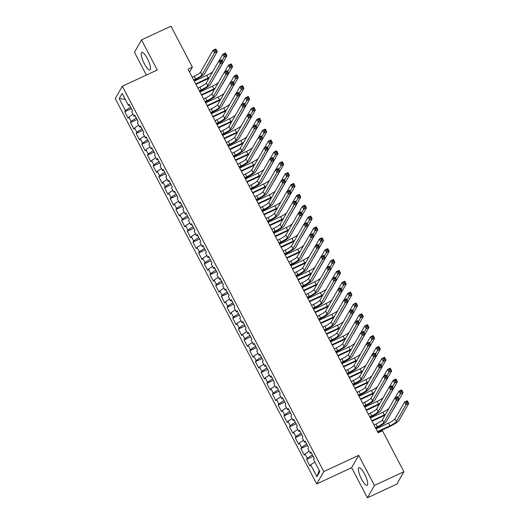 <?xml version="1.0" encoding="UTF-8"?>
<svg xmlns="http://www.w3.org/2000/svg" width="524" height="524" viewBox="0 0 524 524"><rect width="100%" height="100%" fill="white"/><g stroke="black" fill="none" stroke-linecap="round" stroke-linejoin="round"><path stroke-width="0.79" d="M364.501 473.906A9.714 2.489 -114.9 0 0 358.92 467.709A9.714 2.489 -114.9 0 0 361.527 479.119A9.714 2.489 -114.9 0 0 367.108 485.322A9.714 2.489 -114.9 0 0 364.501 473.906M147.368 58.577A9.714 2.489 -114.9 0 0 141.788 52.38A9.714 2.489 -114.9 0 0 144.395 63.79A9.714 2.489 -114.9 0 0 149.975 69.987A9.714 2.489 -114.9 0 0 147.368 58.577M367.383 497.8L374.437 485.44L358.698 455.336L351.643 467.696L367.383 497.8L396.845 484.104L403.899 471.738L382.481 430.774L378.118 432.804L188.031 69.194L192.393 67.17L170.975 26.2L141.513 39.896L134.458 52.262L146.373 75.056M351.643 467.696L316.725 483.934L115.273 98.597L122.334 86.237L323.78 471.574L316.725 483.934M125.256 99.377L119.21 98.571L125.459 110.525L124.784 111.71L128.19 118.234L128.865 117.049L131.138 121.391L130.463 122.583L133.869 129.101L134.55 127.915L136.823 132.264L136.142 133.45L139.554 139.967L140.229 138.781L142.502 143.131L141.827 144.316L145.233 150.833L145.908 149.648L148.181 153.997L147.506 155.183L150.912 161.7L151.593 160.514L153.866 164.863L153.185 166.049L156.597 172.566L157.272 171.381L159.545 175.73L158.87 176.916L162.276 183.433L162.951 182.247L165.224 186.596L164.549 187.782L167.955 194.299L168.636 193.114L170.909 197.463L170.228 198.648L173.641 205.166L174.315 203.98L176.588 208.329L175.913 209.515L179.319 216.032L179.994 214.847L182.267 219.196L181.592 220.381L184.998 226.899L185.679 225.713L187.952 230.062L187.271 231.248L190.684 237.772L191.358 236.579L193.631 240.929L192.956 242.114L196.362 248.638L197.037 247.452L199.31 251.795L198.635 252.981L202.041 259.504L202.722 258.319L204.995 262.662L204.314 263.847L207.727 270.371L208.401 269.185L210.674 273.528L210 274.714L213.406 281.237L214.08 280.052L216.353 284.394L215.678 285.58L219.084 292.104L219.766 290.918L222.038 295.261L221.357 296.446L224.77 302.97L225.444 301.785L227.717 306.127L227.043 307.319L230.449 313.837L231.123 312.651L233.396 317L232.722 318.186L236.127 324.703L236.809 323.518L239.082 327.867L238.4 329.052L241.813 335.57L242.488 334.384L244.76 338.733L244.086 339.919L247.492 346.436L248.166 345.251L250.439 349.6L249.765 350.785L253.171 357.303L253.852 356.117L256.125 360.466L255.443 361.652L258.856 368.169L259.531 366.983L261.803 371.333L261.129 372.518L264.535 379.035L265.209 377.85L267.482 382.199L266.808 383.385L270.214 389.902L270.895 388.716L273.168 393.066L272.487 394.251L275.899 400.768L276.574 399.583L278.847 403.932L278.172 405.118L281.578 411.635L282.253 410.449L284.525 414.798L283.851 415.984L287.257 422.508L287.938 421.316L290.211 425.665L289.53 426.85L292.942 433.374L293.617 432.189L295.89 436.531L295.215 437.717L298.621 444.241L299.296 443.055L301.569 447.398L300.894 448.583L304.3 455.107L304.981 453.922L307.254 458.264L306.573 459.45L309.985 465.974L310.66 464.788L314.852 462.037M119.21 98.571L122.144 93.429L128.393 105.383L129.572 105.154M319.24 470.441L316.909 476.742L319.85 471.593L313.594 459.64L314.276 458.454L310.863 451.937L310.188 453.122L307.916 448.773L308.59 447.588L305.184 441.07L304.51 442.256L302.237 437.907L302.911 436.721L299.505 430.204L298.824 431.39L296.551 427.04L297.232 425.855L293.82 419.331L293.145 420.523L290.872 416.174L291.547 414.988L288.141 408.465L287.466 409.65L285.194 405.307L285.868 404.122L282.462 397.598L281.781 398.784L279.508 394.441L280.189 393.255L276.777 386.732L276.102 387.917L273.829 383.575L274.504 382.389L271.098 375.865L270.423 377.051L268.15 372.708L268.825 371.523L265.419 364.999L264.738 366.184L262.465 361.842L263.146 360.656L259.734 354.132L259.059 355.318L256.786 350.975L257.461 349.783L254.055 343.266L253.38 344.451L251.107 340.109L251.782 338.917L248.376 332.399L247.695 333.585L245.422 329.236L246.103 328.05L242.691 321.533L242.016 322.719L239.743 318.369L240.418 317.184L237.012 310.667L236.337 311.852L234.064 307.503L234.739 306.317L231.333 299.8L230.652 300.986L228.379 296.636L229.06 295.451L225.648 288.934L224.973 290.119L222.7 285.77L223.375 284.584L219.969 278.067L219.294 279.253L217.021 274.904L217.696 273.718L214.29 267.201L213.609 268.386L211.336 264.037L212.017 262.852L208.604 256.334L207.93 257.52L205.657 253.171L206.332 251.985L202.926 245.468L202.251 246.653L199.978 242.304L200.653 241.119L197.247 234.595L196.566 235.787L194.293 231.438L194.974 230.252L191.561 223.728L190.887 224.92L188.614 220.571L189.288 219.386L185.882 212.862L185.208 214.047L182.935 209.705L183.61 208.519L180.204 201.995L179.522 203.181L177.25 198.838L177.931 197.653L174.518 191.129L173.844 192.315L171.571 187.972L172.245 186.786L168.839 180.263L168.165 181.448L165.892 177.105L166.567 175.92L163.161 169.396L162.479 170.582L160.206 166.239L160.888 165.053L157.475 158.53L156.8 159.715L154.528 155.373L155.202 154.18L151.796 147.663L151.122 148.849L148.849 144.5L149.523 143.314L146.117 136.797L145.436 137.982L143.163 133.633L143.845 132.448L140.432 125.93L139.757 127.116L137.484 122.767L138.159 121.581L134.753 115.064L134.078 116.249L131.806 111.9L132.48 110.715L129.074 104.197L128.393 105.383M316.909 476.742L310.66 464.788M312.409 454.884L311.335 452.9M307.254 458.264L312.376 454.898M304.981 453.922L309.167 451.171M306.73 444.018L305.656 442.033M301.569 447.398L306.697 444.031M299.296 443.055L303.488 440.304M310.188 453.122L311.367 452.893M301.045 433.151L299.97 431.167M295.89 436.531L301.018 433.165M293.617 432.189L297.809 429.438M304.51 442.256L305.689 442.027M295.366 422.285L294.292 420.3M290.211 425.665L295.333 422.298M287.938 421.316L292.123 418.571M298.824 431.39L300.003 431.16M289.687 411.419L288.613 409.434M284.525 414.798L289.654 411.432M282.253 410.449L286.445 407.705M293.145 420.523L294.324 420.294M284.001 400.552L282.927 398.567M278.847 403.932L283.975 400.565M276.574 399.583L280.766 396.838M287.466 409.65L288.645 409.427M278.323 389.686L277.248 387.701M273.168 393.066L278.29 389.699M270.895 388.716L275.08 385.965M281.781 398.784L282.96 398.561M272.644 378.819L271.57 376.835M267.482 382.199L272.611 378.832M265.209 377.85L269.401 375.099M276.102 387.917L277.281 387.695M266.958 367.953L265.884 365.968M261.803 371.333L266.932 367.966M259.531 366.983L263.723 364.232M270.423 377.051L271.602 376.828M261.279 357.086L260.205 355.102M256.125 360.466L261.247 357.099M253.852 356.117L258.037 353.366M264.738 366.184L265.917 365.962M255.601 346.22L254.526 344.235M250.439 349.6L255.568 346.233M248.166 345.251L252.358 342.5M259.059 355.318L260.238 355.095M249.915 335.353L248.841 333.362M244.76 338.733L249.889 335.367M242.488 334.384L246.68 331.633M253.38 344.451L254.559 344.229M244.236 324.487L243.162 322.496M239.082 327.867L244.204 324.5M236.809 323.518L240.994 320.767M247.695 333.585L248.874 333.356M238.558 313.621L237.483 311.629M233.396 317L238.525 313.634M231.123 312.651L235.315 309.9M242.016 322.719L243.195 322.489M232.872 302.748L231.798 300.763M227.717 306.127L232.846 302.767M225.444 301.785L229.636 299.034M236.337 311.852L237.516 311.623M227.193 291.881L226.119 289.896M222.038 295.261L227.161 291.901M219.766 290.918L223.951 288.167M230.652 300.986L231.831 300.756M221.514 281.015L220.44 279.03M216.353 284.394L221.482 281.028M214.08 280.052L218.272 277.301M224.973 290.119L226.152 289.89M215.829 270.148L214.755 268.164M210.674 273.528L215.803 270.161M208.401 269.185L212.593 266.434M219.294 279.253L220.473 279.023M210.15 259.282L209.076 257.297M204.995 262.662L210.117 259.295M202.722 258.319L206.908 255.568M213.609 268.386L214.788 268.157M204.471 248.415L203.397 246.431M199.31 251.795L204.439 248.428M197.037 247.452L201.229 244.701M207.93 257.52L209.109 257.291M198.786 237.549L197.712 235.564M193.631 240.929L198.76 237.562M191.358 236.579L195.55 233.835M202.251 246.653L203.43 246.424M193.107 226.682L192.033 224.698M187.952 230.062L193.074 226.696M185.679 225.713L189.865 222.969M196.566 235.787L197.744 235.558M187.428 215.816L186.354 213.831M182.267 219.196L187.396 215.829M179.994 214.847L184.186 212.102M190.887 224.92L192.066 224.691M176.588 208.329L181.717 204.963L180.669 202.965M174.315 203.98L178.507 201.229M185.208 214.047L186.387 213.825M176.064 194.083L174.99 192.098M170.909 197.463L176.031 194.096M168.636 193.114L172.822 190.363M179.522 203.181L180.701 202.958M170.385 183.217L169.311 181.232M165.224 186.596L170.352 183.23M162.951 182.247L167.143 179.496M173.844 192.315L175.023 192.092M164.7 172.35L163.626 170.366M159.545 175.73L164.674 172.363M157.272 171.381L161.464 168.63M168.165 181.448L169.344 181.225M159.021 161.484L157.947 159.499M153.866 164.863L158.988 161.497M151.593 160.514L155.779 157.763M162.479 170.582L163.658 170.359M153.342 150.617L152.268 148.626M148.181 153.997L153.309 150.63M145.908 149.648L150.1 146.897M156.8 159.715L157.979 159.493M147.657 139.751L146.582 137.76M142.502 143.131L147.63 139.764M140.229 138.781L144.421 136.03M151.122 148.849L152.301 148.62M141.978 128.884L140.904 126.893M136.823 132.264L141.945 128.897M134.55 127.915L138.736 125.164M145.436 137.982L146.615 137.753M136.299 118.018L135.225 116.027M131.138 121.391L136.266 118.031M128.865 117.049L133.057 114.297M139.757 127.116L140.936 126.887M130.614 107.145L129.539 105.16M125.459 110.525L130.587 107.165M134.078 116.249L135.257 116.02M374.437 485.44L403.899 471.738M122.334 86.237L157.252 70L141.513 39.896M358.698 455.336L323.78 471.574M189.564 72.129L192.393 67.17M124.784 111.71L131.393 108.638M130.463 122.583L137.078 119.505M136.142 133.45L142.757 130.371M141.827 144.316L148.436 141.238M147.506 155.183L154.122 152.104M153.185 166.049L159.8 162.971M158.87 176.916L165.479 173.837M164.549 187.782L171.165 184.703M170.228 198.648L176.843 195.57M175.913 209.515L182.522 206.443M181.592 220.381L188.208 217.309M187.271 231.248L193.887 228.176M192.956 242.114L199.565 239.042M198.635 252.981L205.251 249.909M204.314 263.847L210.93 260.775M210 274.714L216.608 271.642M215.678 285.58L222.294 282.508M221.357 296.446L227.973 293.375M227.043 307.319L233.652 304.241M232.722 318.186L239.337 315.107M238.4 329.052L245.016 325.974M244.086 339.919L250.695 336.84M249.765 350.785L256.38 347.707M255.443 361.652L262.059 358.573M261.129 372.518L267.738 369.44M266.808 383.385L273.423 380.306M272.487 394.251L279.102 391.179M278.172 405.118L284.781 402.046M283.851 415.984L290.466 412.912M289.53 426.85L296.145 423.778M295.215 437.717L301.824 434.645M300.894 448.583L307.509 445.511M306.573 459.45L313.188 456.378M193.638 79.923L195.616 79A6.223 1.074 152.4 0 0 202.028 74.788L214.513 52.924L213.091 50.206L215.816 48.942L217.237 51.653L204.753 73.524A9.34 1.611 -27.6 0 1 195.144 79.831L193.893 80.414M192.216 77.205L194.201 76.281A6.223 1.074 152.4 0 0 200.607 72.076L213.091 50.206L214.585 50.206L215.154 51.293L216.242 50.789L215.672 49.701L214.585 50.206M216.242 50.789L217.237 51.653L214.513 52.924L215.154 51.293M215.672 49.701L215.816 48.942M208.932 78.312A9.34 1.611 -27.6 0 1 207.694 78.908L195.956 84.364M194.28 81.155L206.751 75.351A6.223 1.074 152.4 0 0 212.724 71.67M195.701 83.866L208.172 78.069A6.223 1.074 152.4 0 0 209.417 77.46M222.032 60.817L224.207 57.005L222.785 54.293L225.51 53.022L226.931 55.74L217.309 72.594A9.34 1.611 -27.6 0 1 216.812 73.222M218.96 60.987L222.785 54.293L224.279 54.293L224.842 55.38L225.936 54.869L225.366 53.782L224.279 54.293M225.936 54.869L226.931 55.74L224.207 57.005L224.842 55.38M225.366 53.782L225.51 53.022M199.317 90.79L201.301 89.866A6.223 1.074 152.4 0 0 207.707 85.654L220.191 63.79L218.77 61.072L221.501 59.808L222.923 62.52L210.438 84.39A9.34 1.611 -27.6 0 1 200.823 90.698L199.572 91.281M197.895 88.071L199.88 87.148A6.223 1.074 152.4 0 0 206.292 82.943L218.77 61.072L220.263 61.072L220.833 62.16L221.921 61.655L221.357 60.568L220.263 61.072M221.921 61.655L222.923 62.52L220.191 63.79L220.833 62.16M221.357 60.568L221.501 59.808M204.995 101.656L206.98 100.732A6.223 1.074 152.4 0 0 213.392 96.527L225.87 74.657L224.455 71.939L227.18 70.675L228.602 73.386L216.117 95.257A9.34 1.611 -27.6 0 1 206.502 101.564L205.257 102.147M203.581 98.938L205.559 98.014A6.223 1.074 152.4 0 0 211.971 93.809L224.455 71.939L225.942 71.939L226.512 73.026L227.606 72.522L227.036 71.434L225.942 71.939M227.606 72.522L228.602 73.386L225.87 74.657L226.512 73.026M227.036 71.434L227.18 70.675M214.611 89.178A9.34 1.611 -27.6 0 1 213.379 89.774L201.642 95.23M199.958 92.021L212.436 86.218A6.223 1.074 152.4 0 0 218.403 82.537M201.38 94.733L213.851 88.936A6.223 1.074 152.4 0 0 215.102 88.327M227.711 71.683L229.885 67.871L228.464 65.159L231.195 63.889L232.61 66.607L222.988 83.46A9.34 1.611 -27.6 0 1 222.497 84.089M224.645 71.854L228.464 65.159L229.957 65.159L230.527 66.247L231.615 65.736L231.051 64.648L229.957 65.159M231.615 65.736L232.61 66.607L229.885 67.871L230.527 66.247M231.051 64.648L231.195 63.889M220.296 100.045A9.34 1.611 -27.6 0 1 219.058 100.641L207.321 106.097M205.644 102.887L218.115 97.084A6.223 1.074 152.4 0 0 224.082 93.403M207.065 105.606L219.536 99.802A6.223 1.074 152.4 0 0 220.781 99.193M233.39 82.55L235.564 78.738L234.143 76.026L236.874 74.755L238.296 77.473L228.674 94.327A9.34 1.611 -27.6 0 1 228.176 94.955M230.324 82.72L234.143 76.026L235.636 76.026L236.206 77.113L237.3 76.602L236.73 75.515L235.636 76.026M237.3 76.602L238.296 77.473L235.564 78.738L236.206 77.113M236.73 75.515L236.874 74.755M210.681 112.522L212.659 111.599A6.223 1.074 152.4 0 0 219.071 107.394L231.556 85.523L230.134 82.805L232.859 81.541L234.28 84.253L221.803 106.123A9.34 1.611 -27.6 0 1 212.187 112.431L210.936 113.014M209.259 109.804L211.244 108.881A6.223 1.074 152.4 0 0 217.65 104.676L230.134 82.805L231.628 82.805L232.198 83.892L233.285 83.388L232.715 82.301L231.628 82.805M233.285 83.388L234.28 84.253L231.556 85.523L232.198 83.892M232.715 82.301L232.859 81.541M216.36 123.389L218.344 122.465A6.223 1.074 152.4 0 0 224.75 118.26L237.234 96.39L235.813 93.672L238.544 92.407L239.966 95.126L227.482 116.99A9.34 1.611 -27.6 0 1 217.866 123.304L216.615 123.88M214.938 120.671L216.923 119.747A6.223 1.074 152.4 0 0 223.335 115.542L235.813 93.672L237.307 93.672L237.876 94.759L238.964 94.255L238.4 93.167L237.307 93.672M238.964 94.255L239.966 95.126L237.234 96.39L237.876 94.759M238.4 93.167L238.544 92.407M225.975 110.911A9.34 1.611 -27.6 0 1 224.737 111.507L212.999 116.963M211.323 113.754L223.794 107.951A6.223 1.074 152.4 0 0 229.767 104.269M212.744 116.472L225.215 110.669A6.223 1.074 152.4 0 0 226.46 110.06M239.075 93.416L241.25 89.611L239.828 86.892L242.553 85.622L243.974 88.34L234.352 105.193A9.34 1.611 -27.6 0 1 233.855 105.822M236.003 93.586L239.828 86.892L241.322 86.892L241.885 87.98L242.979 87.469L242.409 86.381L241.322 86.892M242.979 87.469L243.974 88.34L241.25 89.611L241.885 87.98M242.409 86.381L242.553 85.622M231.654 121.778A9.34 1.611 -27.6 0 1 230.422 122.374L218.685 127.83M217.002 124.62L229.479 118.824A6.223 1.074 152.4 0 0 235.446 115.142M218.423 127.339L230.894 121.535A6.223 1.074 152.4 0 0 232.145 120.926M244.754 104.283L246.928 100.477L245.507 97.759L248.238 96.488L249.653 99.206L240.031 116.059A9.34 1.611 -27.6 0 1 239.54 116.688M241.688 104.453L245.507 97.759L247.001 97.759L247.57 98.846L248.658 98.335L248.094 97.248L247.001 97.759M248.658 98.335L249.653 99.206L246.928 100.477L247.57 98.846M248.094 97.248L248.238 96.488M222.038 134.255L224.023 133.332A6.223 1.074 152.4 0 0 230.436 129.127L242.913 107.256L241.499 104.538L244.223 103.274L245.645 105.992L233.16 127.856A9.34 1.611 -27.6 0 1 223.545 134.17L222.3 134.747M220.624 131.537L222.602 130.614A6.223 1.074 152.4 0 0 229.014 126.408L241.499 104.538L242.985 104.538L243.555 105.625L244.649 105.121L244.079 104.034L242.985 104.538M244.649 105.121L245.645 105.992L242.913 107.256L243.555 105.625M244.079 104.034L244.223 103.274M237.339 132.644A9.34 1.611 -27.6 0 1 236.101 133.24L224.364 138.696M222.687 135.487L235.158 129.69A6.223 1.074 152.4 0 0 241.125 126.009M224.108 138.205L236.579 132.402A6.223 1.074 152.4 0 0 237.824 131.793M250.433 115.149L252.607 111.343L251.186 108.625L253.917 107.355L255.339 110.073L245.717 126.926A9.34 1.611 -27.6 0 1 245.219 127.555M247.367 115.319L251.186 108.625L252.679 108.625L253.249 109.713L254.343 109.202L253.773 108.114L252.679 108.625M254.343 109.202L255.339 110.073L252.607 111.343L253.249 109.713M253.773 108.114L253.917 107.355M227.724 145.122L229.702 144.198A6.223 1.074 152.4 0 0 236.114 139.993L248.599 118.123L247.177 115.411L249.902 114.14L251.323 116.859L238.846 138.722A9.34 1.611 -27.6 0 1 229.23 145.037L227.979 145.613M226.303 142.404L228.287 141.48A6.223 1.074 152.4 0 0 234.693 137.275L247.177 115.411L248.671 115.411L249.241 116.492L250.328 115.987L249.758 114.9L248.671 115.411M250.328 115.987L251.323 116.859L248.599 118.123L249.241 116.492M249.758 114.9L249.902 114.14M243.018 143.511A9.34 1.611 -27.6 0 1 241.78 144.107L230.043 149.563M228.366 146.353L240.837 140.556A6.223 1.074 152.4 0 0 246.811 136.875M229.787 149.071L242.258 143.268A6.223 1.074 152.4 0 0 243.503 142.659M256.118 126.015L258.293 122.21L256.871 119.492L259.596 118.221L261.017 120.939L251.396 137.792A9.34 1.611 -27.6 0 1 250.898 138.421M253.046 126.186L256.871 119.492L258.365 119.492L258.928 120.579L260.022 120.068L259.452 118.987L258.365 119.492M260.022 120.068L261.017 120.939L258.293 122.21L258.928 120.579M259.452 118.987L259.596 118.221M233.403 155.988L235.387 155.065A6.223 1.074 152.4 0 0 241.793 150.86L254.278 128.989L252.856 126.277L255.588 125.007L257.009 127.725L244.525 149.589A9.34 1.611 -27.6 0 1 234.909 155.903L233.658 156.48M231.981 153.27L233.966 152.346A6.223 1.074 152.4 0 0 240.378 148.141L252.856 126.277L254.35 126.277L254.919 127.365L256.007 126.854L255.443 125.767L254.35 126.277M256.007 126.854L257.009 127.725L254.278 128.989L254.919 127.365M255.443 125.767L255.588 125.007M239.082 166.855L241.066 165.931A6.223 1.074 152.4 0 0 247.479 161.726L259.956 139.856L258.542 137.144L261.266 135.873L262.688 138.591L250.203 160.455A9.34 1.611 -27.6 0 1 240.588 166.77L239.344 167.346M237.667 164.136L239.645 163.213A6.223 1.074 152.4 0 0 246.057 159.008L258.542 137.144L260.028 137.144L260.598 138.231L261.692 137.72L261.122 136.633L260.028 137.144M261.692 137.72L262.688 138.591L259.956 139.856L260.598 138.231M261.122 136.633L261.266 135.873M244.767 177.721L246.745 176.798A6.223 1.074 152.4 0 0 253.157 172.593L265.642 150.722L264.22 148.01L266.945 146.74L268.367 149.458L255.889 171.322A9.34 1.611 -27.6 0 1 246.273 177.636L245.022 178.212M243.346 175.003L245.33 174.086A6.223 1.074 152.4 0 0 251.736 169.874L264.22 148.01L265.714 148.01L266.284 149.098L267.371 148.587L266.801 147.499L265.714 148.01M267.371 148.587L268.367 149.458L265.642 150.722L266.284 149.098M266.801 147.499L266.945 146.74M250.446 188.588L252.43 187.664A6.223 1.074 152.4 0 0 258.836 183.459L271.321 161.595L269.899 158.877L272.631 157.606L274.052 160.324L261.568 182.188A9.34 1.611 -27.6 0 1 251.952 188.502L250.701 189.079M249.024 185.869L251.009 184.952A6.223 1.074 152.4 0 0 257.422 180.741L269.899 158.877L271.393 158.877L271.963 159.964L273.05 159.453L272.487 158.366L271.393 158.877M273.05 159.453L274.052 160.324L271.321 161.595L271.963 159.964M272.487 158.366L272.631 157.606M256.125 199.454L258.109 198.531A6.223 1.074 152.4 0 0 264.522 194.325L277 172.462L275.585 169.743L278.31 168.473L279.731 171.191L267.247 193.055A9.34 1.611 -27.6 0 1 257.631 199.369L256.387 199.952M254.71 196.736L256.688 195.819A6.223 1.074 152.4 0 0 263.1 191.607L275.585 169.743L277.072 169.743L277.641 170.831L278.735 170.32L278.165 169.232L277.072 169.743M278.735 170.32L279.731 171.191L277 172.462L277.641 170.831M278.165 169.232L278.31 168.473M261.81 210.321L263.788 209.397A6.223 1.074 152.4 0 0 270.201 205.192L282.685 183.328L281.264 180.61L283.988 179.339L285.41 182.057L272.932 203.921A9.34 1.611 -27.6 0 1 263.317 210.235L262.066 210.818M260.389 207.602L262.373 206.685A6.223 1.074 152.4 0 0 268.779 202.474L281.264 180.61L282.757 180.61L283.327 181.697L284.414 181.186L283.844 180.099L282.757 180.61M284.414 181.186L285.41 182.057L282.685 183.328L283.327 181.697M283.844 180.099L283.988 179.339M267.489 221.187L269.474 220.27A6.223 1.074 152.4 0 0 275.879 216.058L288.364 194.194L286.942 191.476L289.674 190.205L291.095 192.924L278.611 214.794A9.34 1.611 -27.6 0 1 268.995 221.102L267.744 221.685M266.068 218.469L268.052 217.552A6.223 1.074 152.4 0 0 274.465 213.34L286.942 191.476L288.436 191.476L289.006 192.563L290.093 192.053L289.53 190.965L288.436 191.476M290.093 192.053L291.095 192.924L288.364 194.194L289.006 192.563M289.53 190.965L289.674 190.205M273.168 232.053L275.152 231.136A6.223 1.074 152.4 0 0 281.565 226.925L294.043 205.061L292.628 202.343L295.353 201.072L296.774 203.79L284.29 225.661A9.34 1.611 -27.6 0 1 274.674 231.968L273.43 232.551M271.753 229.342L273.731 228.418A6.223 1.074 152.4 0 0 280.144 224.207L292.628 202.343L294.115 202.343L294.685 203.43L295.778 202.919L295.209 201.838L294.115 202.343M295.778 202.919L296.774 203.79L294.043 205.061L294.685 203.43M295.209 201.838L295.353 201.072M278.853 242.92L280.831 242.003A6.223 1.074 152.4 0 0 287.244 237.791L299.728 215.927L298.307 213.209L301.031 211.938L302.453 214.657L289.975 236.527A9.34 1.611 -27.6 0 1 280.36 242.835L279.109 243.418M277.432 240.208L279.416 239.285A6.223 1.074 152.4 0 0 285.822 235.079L298.307 213.209L299.8 213.209L300.37 214.296L301.457 213.792L300.887 212.705L299.8 213.209M301.457 213.792L302.453 214.657L299.728 215.927L300.37 214.296M300.887 212.705L301.031 211.938M284.532 253.786L286.517 252.869A6.223 1.074 152.4 0 0 292.923 248.658L305.407 226.794L303.986 224.076L306.717 222.805L308.138 225.523L295.654 247.393A9.34 1.611 -27.6 0 1 286.038 253.701L284.787 254.284M283.111 251.075L285.095 250.151A6.223 1.074 152.4 0 0 291.508 245.946L303.986 224.076L305.479 224.076L306.049 225.163L307.136 224.658L306.573 223.571L305.479 224.076M307.136 224.658L308.138 225.523L305.407 226.794L306.049 225.163M306.573 223.571L306.717 222.805M290.211 264.653L292.196 263.736A6.223 1.074 152.4 0 0 298.608 259.524L311.086 237.66L309.671 234.942L312.396 233.678L313.817 236.389L301.333 258.26A9.34 1.611 -27.6 0 1 291.717 264.568L290.473 265.151M288.796 261.941L290.774 261.017A6.223 1.074 152.4 0 0 297.187 256.812L309.671 234.942L311.158 234.942L311.728 236.029L312.821 235.525L312.252 234.438L311.158 234.942M312.821 235.525L313.817 236.389L311.086 237.66L311.728 236.029M312.252 234.438L312.396 233.678M295.896 275.526L297.874 274.602A6.223 1.074 152.4 0 0 304.287 270.391L316.771 248.527L315.35 245.808L318.075 244.544L319.496 247.256L307.018 269.126A9.34 1.611 -27.6 0 1 297.403 275.434L296.152 276.017M294.475 272.808L296.46 271.884A6.223 1.074 152.4 0 0 302.865 267.679L315.35 245.808L316.843 245.808L317.413 246.896L318.5 246.391L317.93 245.304L316.843 245.808M318.5 246.391L319.496 247.256L316.771 248.527L317.413 246.896M317.93 245.304L318.075 244.544M301.575 286.392L303.56 285.469A6.223 1.074 152.4 0 0 309.966 281.264L322.45 259.393L321.029 256.675L323.76 255.411L325.181 258.122L312.697 279.993A9.34 1.611 -27.6 0 1 303.082 286.3L301.831 286.883M300.154 283.674L302.138 282.75A6.223 1.074 152.4 0 0 308.551 278.545L321.029 256.675L322.522 256.675L323.092 257.762L324.179 257.258L323.616 256.171L322.522 256.675M324.179 257.258L325.181 258.122L322.45 259.393L323.092 257.762M323.616 256.171L323.76 255.411M307.254 297.259L309.239 296.335A6.223 1.074 152.4 0 0 315.651 292.13L328.129 270.26L326.714 267.541L329.439 266.277L330.86 268.989L318.376 290.859A9.34 1.611 -27.6 0 1 308.76 297.167L307.516 297.75M305.839 294.54L307.817 293.617A6.223 1.074 152.4 0 0 314.23 289.412L326.714 267.541L328.201 267.541L328.771 268.629L329.865 268.124L329.295 267.037L328.201 267.541M329.865 268.124L330.86 268.989L328.129 270.26L328.771 268.629M329.295 267.037L329.439 266.277M312.939 308.125L314.917 307.202A6.223 1.074 152.4 0 0 321.33 302.996L333.814 281.126L332.393 278.408L335.118 277.144L336.539 279.862L324.061 301.726A9.34 1.611 -27.6 0 1 314.446 308.033L313.195 308.616M311.518 305.407L313.503 304.483A6.223 1.074 152.4 0 0 319.909 300.278L332.393 278.408L333.886 278.408L334.456 279.495L335.543 278.991L334.974 277.903L333.886 278.408M335.543 278.991L336.539 279.862L333.814 281.126L334.456 279.495M334.974 277.903L335.118 277.144M318.618 318.992L320.603 318.068A6.223 1.074 152.4 0 0 327.009 313.863L339.493 291.992L338.072 289.274L340.803 288.01L342.224 290.728L329.74 312.592A9.34 1.611 -27.6 0 1 320.125 318.906L318.874 319.483M317.197 316.273L319.182 315.35A6.223 1.074 152.4 0 0 325.594 311.145L338.072 289.274L339.565 289.274L340.135 290.362L341.229 289.857L340.659 288.77L339.565 289.274M341.229 289.857L342.224 290.728L339.493 291.992L340.135 290.362M340.659 288.77L340.803 288.01M324.297 329.858L326.282 328.934A6.223 1.074 152.4 0 0 332.694 324.729L345.172 302.859L343.757 300.141L346.482 298.877L347.903 301.595L335.419 323.459A9.34 1.611 -27.6 0 1 325.804 329.773L324.559 330.349M322.882 327.14L324.86 326.216A6.223 1.074 152.4 0 0 331.273 322.011L343.757 300.141L345.251 300.147L345.814 301.228L346.908 300.724L346.338 299.636L345.251 300.147M346.908 300.724L347.903 301.595L345.172 302.859L345.814 301.228M346.338 299.636L346.482 298.877M329.982 340.724L331.961 339.801A6.223 1.074 152.4 0 0 338.373 335.596L350.857 313.725L349.436 311.014L352.161 309.743L353.582 312.461L341.104 334.325A9.34 1.611 -27.6 0 1 331.489 340.639L330.238 341.216M328.561 338.006L330.546 337.083A6.223 1.074 152.4 0 0 336.952 332.878L349.436 311.014L350.929 311.014L351.499 312.094L352.587 311.59L352.017 310.503L350.929 311.014M352.587 311.59L353.582 312.461L350.857 313.725L351.499 312.094M352.017 310.503L352.161 309.743M335.661 351.591L337.646 350.667A6.223 1.074 152.4 0 0 344.052 346.462L356.536 324.592L355.115 321.88L357.846 320.609L359.268 323.328L346.783 345.192A9.34 1.611 -27.6 0 1 337.168 351.506L335.917 352.082M334.24 348.873L336.225 347.949A6.223 1.074 152.4 0 0 342.637 343.744L355.115 321.88L356.608 321.88L357.178 322.967L358.272 322.457L357.702 321.369L356.608 321.88M358.272 322.457L359.268 323.328L356.536 324.592L357.178 322.967M357.702 321.369L357.846 320.609M341.34 362.457L343.325 361.534A6.223 1.074 152.4 0 0 349.737 357.329L362.215 335.458L360.8 332.747L363.525 331.476L364.946 334.194L352.462 356.058A9.34 1.611 -27.6 0 1 342.847 362.372L341.602 362.949M339.925 359.739L341.903 358.816A6.223 1.074 152.4 0 0 348.316 354.61L360.8 332.747L362.294 332.747L362.857 333.834L363.951 333.323L363.381 332.236L362.294 332.747M363.951 333.323L364.946 334.194L362.215 335.458L362.857 333.834M363.381 332.236L363.525 331.476M347.026 373.324L349.004 372.4A6.223 1.074 152.4 0 0 355.416 368.195L367.9 346.325L366.479 343.613L369.204 342.342L370.625 345.061L358.147 366.924A9.34 1.611 -27.6 0 1 348.532 373.239L347.281 373.815M345.604 370.606L347.589 369.689A6.223 1.074 152.4 0 0 353.995 365.477L366.479 343.613L367.972 343.613L368.542 344.7L369.63 344.189L369.06 343.102L367.972 343.613M369.63 344.189L370.625 345.061L367.9 346.325L368.542 344.7M369.06 343.102L369.204 342.342M248.697 154.377A9.34 1.611 -27.6 0 1 247.466 154.973L235.728 160.429M234.045 157.22L246.522 151.423A6.223 1.074 152.4 0 0 252.489 147.742M235.466 159.938L247.937 154.135A6.223 1.074 152.4 0 0 249.188 153.525M261.797 136.888L263.972 133.076L262.55 130.358L265.282 129.087L266.696 131.806L257.074 148.665A9.34 1.611 -27.6 0 1 256.583 149.288M258.732 137.052L262.55 130.358L264.044 130.358L264.613 131.445L265.701 130.935L265.137 129.854L264.044 130.358M265.701 130.935L266.696 131.806L263.972 133.076L264.613 131.445M265.137 129.854L265.282 129.087M254.382 165.243A9.34 1.611 -27.6 0 1 253.144 165.839L241.407 171.296M239.73 168.086L252.201 162.289A6.223 1.074 152.4 0 0 258.168 158.608M241.151 170.804L253.623 165.008A6.223 1.074 152.4 0 0 254.867 164.392M267.476 147.755L269.65 143.943L268.229 141.225L270.96 139.954L272.382 142.672L262.76 159.532A9.34 1.611 -27.6 0 1 262.262 160.154M264.41 147.919L268.229 141.225L269.722 141.225L270.292 142.312L271.386 141.808L270.816 140.72L269.722 141.225M271.386 141.808L272.382 142.672L269.65 143.943L270.292 142.312M270.816 140.72L270.96 139.954M260.061 176.11A9.34 1.611 -27.6 0 1 258.823 176.706L247.086 182.162M245.409 178.953L257.88 173.156A6.223 1.074 152.4 0 0 263.854 169.475M246.83 181.671L259.301 175.874A6.223 1.074 152.4 0 0 260.546 175.258M273.161 158.621L275.336 154.809L273.914 152.091L276.639 150.82L278.061 153.539L268.439 170.398A9.34 1.611 -27.6 0 1 267.941 171.021M270.089 158.785L273.914 152.091L275.408 152.091L275.971 153.178L277.065 152.674L276.495 151.587L275.408 152.091M277.065 152.674L278.061 153.539L275.336 154.809L275.971 153.178M276.495 151.587L276.639 150.82M265.74 186.976A9.34 1.611 -27.6 0 1 264.509 187.572L252.771 193.029M251.088 189.819L263.565 184.022A6.223 1.074 152.4 0 0 269.533 180.341M252.509 192.537L264.98 186.741A6.223 1.074 152.4 0 0 266.231 186.125M278.84 169.488L281.015 165.676L279.593 162.957L282.325 161.693L283.739 164.405L274.118 181.265A9.34 1.611 -27.6 0 1 273.626 181.887M275.775 169.652L279.593 162.957L281.087 162.957L281.657 164.045L282.744 163.54L282.181 162.453L281.087 162.957M282.744 163.54L283.739 164.405L281.015 165.676L281.657 164.045M282.181 162.453L282.325 161.693M271.425 197.843A9.34 1.611 -27.6 0 1 270.188 198.439L258.45 203.895M256.773 200.685L269.244 194.889A6.223 1.074 152.4 0 0 275.211 191.208M258.194 203.404L270.666 197.607A6.223 1.074 152.4 0 0 271.91 196.998M284.519 180.354L286.694 176.542L285.272 173.824L288.004 172.56L289.425 175.271L279.803 192.131A9.34 1.611 -27.6 0 1 279.305 192.753M281.454 180.518L285.272 173.824L286.766 173.824L287.335 174.911L288.429 174.407L287.859 173.32L286.766 173.824M288.429 174.407L289.425 175.271L286.694 176.542L287.335 174.911M287.859 173.32L288.004 172.56M277.104 208.709A9.34 1.611 -27.6 0 1 275.866 209.305L264.129 214.761M262.452 211.552L274.923 205.755A6.223 1.074 152.4 0 0 280.897 202.074M263.873 214.27L276.344 208.473A6.223 1.074 152.4 0 0 277.589 207.864M290.204 191.221L292.379 187.409L290.958 184.69L293.682 183.426L295.104 186.138L285.482 202.998A9.34 1.611 -27.6 0 1 284.984 203.62M287.132 191.384L290.958 184.69L292.451 184.69L293.014 185.778L294.108 185.273L293.538 184.186L292.451 184.69M294.108 185.273L295.104 186.138L292.379 187.409L293.014 185.778M293.538 184.186L293.682 183.426M282.783 219.576A9.34 1.611 -27.6 0 1 281.552 220.172L269.814 225.628M268.131 222.418L280.609 216.622A6.223 1.074 152.4 0 0 286.576 212.941M269.552 225.137L282.023 219.34A6.223 1.074 152.4 0 0 283.274 218.731M295.883 202.087L298.058 198.275L296.636 195.557L299.368 194.293L300.783 197.004L291.161 213.864A9.34 1.611 -27.6 0 1 290.669 214.486M292.818 202.251L296.636 195.557L298.13 195.557L298.7 196.644L299.787 196.14L299.224 195.052L298.13 195.557M299.787 196.14L300.783 197.004L298.058 198.275L298.7 196.644M299.224 195.052L299.368 194.293M288.469 230.442A9.34 1.611 -27.6 0 1 287.231 231.038L275.493 236.501M273.816 233.285L286.287 227.488A6.223 1.074 152.4 0 0 292.254 223.807M275.238 236.003L287.709 230.206A6.223 1.074 152.4 0 0 288.953 229.597M301.562 212.954L303.737 209.142L302.315 206.423L305.047 205.159L306.468 207.877L296.846 224.731A9.34 1.611 -27.6 0 1 296.348 225.353M298.497 213.124L302.315 206.423L303.809 206.423L304.379 207.511L305.472 207.006L304.903 205.919L303.809 206.423M305.472 207.006L306.468 207.877L303.737 209.142L304.379 207.511M304.903 205.919L305.047 205.159M294.147 241.309A9.34 1.611 -27.6 0 1 292.909 241.905L281.172 247.367M279.495 244.151L291.966 238.355A6.223 1.074 152.4 0 0 297.94 234.673M280.916 246.869L293.388 241.073A6.223 1.074 152.4 0 0 294.632 240.464M307.247 223.82L309.422 220.008L308.001 217.29L310.725 216.026L312.147 218.744L302.525 235.597A9.34 1.611 -27.6 0 1 302.027 236.226M304.175 223.99L308.001 217.29L309.494 217.296L310.057 218.377L311.151 217.873L310.581 216.785L309.494 217.296M311.151 217.873L312.147 218.744L309.422 220.008L310.057 218.377M310.581 216.785L310.725 216.026M299.826 252.182A9.34 1.611 -27.6 0 1 298.595 252.778L286.857 258.234M285.174 255.024L297.652 249.221A6.223 1.074 152.4 0 0 303.619 245.54M286.595 257.736L299.066 251.939A6.223 1.074 152.4 0 0 300.317 251.33M312.926 234.687L315.101 230.874L313.68 228.163L316.411 226.892L317.832 229.61L308.204 246.463A9.34 1.611 -27.6 0 1 307.712 247.092M309.861 234.857L313.68 228.163L315.173 228.163L315.743 229.243L316.83 228.739L316.267 227.652L315.173 228.163M316.83 228.739L317.832 229.61L315.101 230.874L315.743 229.243M316.267 227.652L316.411 226.892M305.512 263.048A9.34 1.611 -27.6 0 1 304.274 263.644L292.536 269.1M290.859 265.891L303.331 260.087A6.223 1.074 152.4 0 0 309.298 256.406M292.281 268.602L304.752 262.806A6.223 1.074 152.4 0 0 305.996 262.197M318.605 245.553L320.78 241.741L319.365 239.029L322.09 237.758L323.511 240.477L313.889 257.33A9.34 1.611 -27.6 0 1 313.391 257.959M315.54 245.723L319.365 239.029L320.852 239.029L321.422 240.116L322.515 239.606L321.946 238.518L320.852 239.029M322.515 239.606L323.511 240.477L320.78 241.741L321.422 240.116M321.946 238.518L322.09 237.758M311.191 273.914A9.34 1.611 -27.6 0 1 309.953 274.511L298.215 279.967M296.538 276.757L309.009 270.954A6.223 1.074 152.4 0 0 314.983 267.273M297.959 279.469L310.431 273.672A6.223 1.074 152.4 0 0 311.675 273.063M324.291 256.419L326.465 252.607L325.044 249.896L327.769 248.625L329.19 251.343L319.568 268.196A9.34 1.611 -27.6 0 1 319.07 268.825M321.219 256.59L325.044 249.896L326.537 249.896L327.1 250.983L328.194 250.472L327.624 249.385L326.537 249.896M328.194 250.472L329.19 251.343L326.465 252.607L327.1 250.983M327.624 249.385L327.769 248.625M316.876 284.781A9.34 1.611 -27.6 0 1 315.638 285.377L303.9 290.833M302.217 287.624L314.695 281.82A6.223 1.074 152.4 0 0 320.662 278.139M303.638 290.335L316.11 284.539A6.223 1.074 152.4 0 0 317.361 283.929M329.969 267.286L332.144 263.474L330.723 260.762L333.454 259.491L334.875 262.21L325.247 279.063A9.34 1.611 -27.6 0 1 324.756 279.692M326.904 267.456L330.723 260.762L332.216 260.762L332.786 261.849L333.873 261.338L333.31 260.251L332.216 260.762M333.873 261.338L334.875 262.21L332.144 263.474L332.786 261.849M333.31 260.251L333.454 259.491M322.555 295.647A9.34 1.611 -27.6 0 1 321.317 296.243L309.579 301.7M307.902 298.49L320.374 292.687A6.223 1.074 152.4 0 0 326.341 289.006M309.324 301.208L321.795 295.405A6.223 1.074 152.4 0 0 323.039 294.796M335.648 278.152L337.823 274.347L336.408 271.629L339.133 270.358L340.554 273.076L330.932 289.929A9.34 1.611 -27.6 0 1 330.434 290.558M332.583 278.323L336.408 271.629L337.895 271.629L338.465 272.716L339.559 272.205L338.989 271.118L337.895 271.629M339.559 272.205L340.554 273.076L337.823 274.347L338.465 272.716M338.989 271.118L339.133 270.358M328.234 306.514A9.34 1.611 -27.6 0 1 326.996 307.11L315.258 312.566M313.581 309.357L326.052 303.56A6.223 1.074 152.4 0 0 332.026 299.872M315.003 312.075L327.474 306.271A6.223 1.074 152.4 0 0 328.718 305.662M341.334 289.019L343.508 285.213L342.087 282.495L344.812 281.224L346.233 283.942L336.611 300.796A9.34 1.611 -27.6 0 1 336.113 301.424M338.262 289.189L342.087 282.495L343.58 282.495L344.144 283.582L345.237 283.071L344.668 281.984L343.58 282.495M345.237 283.071L346.233 283.942L343.508 285.213L344.144 283.582M344.668 281.984L344.812 281.224M333.919 317.38A9.34 1.611 -27.6 0 1 332.681 317.976L320.943 323.432M319.26 320.223L331.738 314.426A6.223 1.074 152.4 0 0 337.705 310.745M320.681 322.941L333.153 317.138A6.223 1.074 152.4 0 0 334.404 316.529M347.012 299.885L349.187 296.08L347.766 293.361L350.497 292.091L351.918 294.809L342.29 311.662A9.34 1.611 -27.6 0 1 341.799 312.291M343.947 300.056L347.766 293.361L349.259 293.361L349.829 294.449L350.916 293.938L350.353 292.851L349.259 293.361M350.916 293.938L351.918 294.809L349.187 296.08L349.829 294.449M350.353 292.851L350.497 292.091M339.598 328.247A9.34 1.611 -27.6 0 1 338.36 328.843L326.622 334.299M324.946 331.089L337.417 325.293A6.223 1.074 152.4 0 0 343.384 321.612M326.367 333.808L338.838 328.004A6.223 1.074 152.4 0 0 340.083 327.395M352.691 310.752L354.866 306.946L353.451 304.228L356.176 302.957L357.597 305.675L347.975 322.529A9.34 1.611 -27.6 0 1 347.478 323.157M349.626 310.922L353.451 304.228L354.938 304.228L355.508 305.315L356.602 304.804L356.032 303.724L354.938 304.228M356.602 304.804L357.597 305.675L354.866 306.946L355.508 305.315M356.032 303.724L356.176 302.957M345.277 339.113A9.34 1.611 -27.6 0 1 344.039 339.709L332.301 345.165M330.624 341.956L343.096 336.159A6.223 1.074 152.4 0 0 349.069 332.478M332.046 344.674L344.517 338.871A6.223 1.074 152.4 0 0 345.761 338.262M358.377 321.618L360.551 317.813L359.13 315.094L361.855 313.824L363.276 316.542L353.654 333.395A9.34 1.611 -27.6 0 1 353.156 334.024M355.305 321.788L359.13 315.094L360.623 315.094L361.187 316.182L362.281 315.671L361.711 314.59L360.623 315.094M362.281 315.671L363.276 316.542L360.551 317.813L361.187 316.182M361.711 314.59L361.855 313.824M350.962 349.98A9.34 1.611 -27.6 0 1 349.724 350.576L337.987 356.032M336.303 352.822L348.781 347.026A6.223 1.074 152.4 0 0 354.748 343.344M337.725 355.541L350.196 349.744A6.223 1.074 152.4 0 0 351.447 349.128M364.056 332.491L366.23 328.679L364.809 325.961L367.54 324.69L368.962 327.408L359.333 344.268A9.34 1.611 -27.6 0 1 358.842 344.89M360.99 332.655L364.809 325.961L366.302 325.961L366.872 327.048L367.959 326.544L367.396 325.456L366.302 325.961M367.959 326.544L368.962 327.408L366.23 328.679L366.872 327.048M367.396 325.456L367.54 324.69M356.641 360.846A9.34 1.611 -27.6 0 1 355.403 361.442L343.665 366.898M341.989 363.689L354.46 357.892A6.223 1.074 152.4 0 0 360.427 354.211M343.41 366.407L355.881 360.61A6.223 1.074 152.4 0 0 357.126 359.995M369.734 343.358L371.909 339.545L370.494 336.827L373.219 335.556L374.64 338.275L365.018 355.134A9.34 1.611 -27.6 0 1 364.521 355.757M366.669 343.521L370.494 336.827L371.981 336.827L372.551 337.914L373.645 337.41L373.075 336.323L371.981 336.827M373.645 337.41L374.64 338.275L371.909 339.545L372.551 337.914M373.075 336.323L373.219 335.556M362.32 371.713A9.34 1.611 -27.6 0 1 361.082 372.309L349.344 377.765M347.667 374.555L360.139 368.758A6.223 1.074 152.4 0 0 366.112 365.077M349.089 377.273L361.56 371.477A6.223 1.074 152.4 0 0 362.805 370.861M375.42 354.224L377.594 350.412L376.173 347.694L378.898 346.43L380.319 349.141L370.697 366.001A9.34 1.611 -27.6 0 1 370.199 366.623M372.348 354.388L376.173 347.694L377.666 347.694L378.23 348.781L379.324 348.277L378.754 347.189L377.666 347.694M379.324 348.277L380.319 349.141L377.594 350.412L378.23 348.781M378.754 347.189L378.898 346.43M352.704 384.19L354.689 383.267A6.223 1.074 152.4 0 0 361.095 379.062L373.579 357.198L372.158 354.479L374.889 353.209L376.311 355.927L363.826 377.791A9.34 1.611 -27.6 0 1 354.211 384.105L352.96 384.681M351.283 381.472L353.268 380.555A6.223 1.074 152.4 0 0 359.68 376.343L372.158 354.479L373.651 354.479L374.221 355.567L375.315 355.056L374.745 353.969L373.651 354.479M375.315 355.056L376.311 355.927L373.579 357.198L374.221 355.567M374.745 353.969L374.889 353.209M368.005 382.579A9.34 1.611 -27.6 0 1 366.767 383.175L355.03 388.631M353.346 385.422L365.824 379.625A6.223 1.074 152.4 0 0 371.791 375.944M354.768 388.14L367.239 382.343A6.223 1.074 152.4 0 0 368.49 381.734M381.099 365.09L383.273 361.278L381.852 358.56L384.583 357.296L386.005 360.008L376.376 376.867A9.34 1.611 -27.6 0 1 375.885 377.49M378.033 365.254L381.852 358.56L383.345 358.56L383.915 359.647L385.002 359.143L384.439 358.056L383.345 358.56M385.002 359.143L386.005 360.008L383.273 361.278L383.915 359.647M384.439 358.056L384.583 357.296M358.383 395.057L360.368 394.133A6.223 1.074 152.4 0 0 366.78 389.928L379.258 368.064L377.843 365.346L380.568 364.075L381.989 366.793L369.505 388.657A9.34 1.611 -27.6 0 1 359.89 394.972L358.645 395.555M356.968 392.338L358.947 391.421A6.223 1.074 152.4 0 0 365.359 387.21L377.843 365.346L379.337 365.346L379.9 366.433L380.994 365.922L380.424 364.835L379.337 365.346M380.994 365.922L381.989 366.793L379.258 368.064L379.9 366.433M380.424 364.835L380.568 364.075M373.684 393.445A9.34 1.611 -27.6 0 1 372.446 394.041L360.709 399.498M359.032 396.288L371.503 390.491A6.223 1.074 152.4 0 0 377.47 386.81M360.453 399.006L372.924 393.21A6.223 1.074 152.4 0 0 374.169 392.6M386.778 375.957L388.952 372.145L387.537 369.427L390.262 368.162L391.683 370.874L382.061 387.734A9.34 1.611 -27.6 0 1 381.564 388.356M383.712 376.121L387.537 369.427L389.024 369.427L389.594 370.514L390.688 370.01L390.118 368.922L389.024 369.427M390.688 370.01L391.683 370.874L388.952 372.145L389.594 370.514M390.118 368.922L390.262 368.162M364.069 405.923L366.047 405A6.223 1.074 152.4 0 0 372.459 400.795L384.944 378.931L383.522 376.212L386.247 374.942L387.668 377.66L375.191 399.53A9.34 1.611 -27.6 0 1 365.575 405.838L364.324 406.421M362.647 403.205L364.632 402.288A6.223 1.074 152.4 0 0 371.038 398.076L383.522 376.212L385.016 376.212L385.585 377.3L386.673 376.789L386.103 375.701L385.016 376.212M386.673 376.789L387.668 377.66L384.944 378.931L385.585 377.3M386.103 375.701L386.247 374.942M379.363 404.312A9.34 1.611 -27.6 0 1 378.125 404.908L366.387 410.364M364.711 407.155L377.182 401.358A6.223 1.074 152.4 0 0 383.155 397.677M366.132 409.873L378.603 404.076A6.223 1.074 152.4 0 0 379.848 403.467M392.463 386.823L394.637 383.011L393.216 380.293L395.941 379.029L397.362 381.741L387.74 398.6A9.34 1.611 -27.6 0 1 387.243 399.223M389.391 386.987L393.216 380.293L394.71 380.293L395.273 381.38L396.367 380.876L395.797 379.789L394.71 380.293M396.367 380.876L397.362 381.741L394.637 383.011L395.273 381.38M395.797 379.789L395.941 379.029M369.748 416.79L371.732 415.873A6.223 1.074 152.4 0 0 378.138 411.661L390.622 389.797L389.201 387.079L391.932 385.808L393.354 388.526L380.869 410.397A9.34 1.611 -27.6 0 1 371.254 416.704L370.003 417.287M368.326 414.078L370.311 413.154A6.223 1.074 152.4 0 0 376.723 408.943L389.201 387.079L390.694 387.079L391.264 388.166L392.358 387.655L391.788 386.574L390.694 387.079M392.358 387.655L393.354 388.526L390.622 389.797L391.264 388.166M391.788 386.574L391.932 385.808M385.048 415.178A9.34 1.611 -27.6 0 1 383.81 415.774L372.073 421.237M370.389 418.021L382.867 412.224A6.223 1.074 152.4 0 0 388.834 408.543M371.811 420.739L384.282 414.942A6.223 1.074 152.4 0 0 385.533 414.333M398.142 397.69L400.316 393.878L398.895 391.159L401.626 389.895L403.048 392.614L393.419 409.467A9.34 1.611 -27.6 0 1 392.928 410.089M395.076 397.86L398.895 391.159L400.388 391.159L400.958 392.247L402.046 391.742L401.482 390.655L400.388 391.159M402.046 391.742L403.048 392.614L400.316 393.878L400.958 392.247M401.482 390.655L401.626 389.895M375.426 427.656L377.411 426.739A6.223 1.074 152.4 0 0 383.823 422.527L396.301 400.664L394.886 397.945L397.611 396.675L399.033 399.393L386.548 421.263A9.34 1.611 -27.6 0 1 376.933 427.571L375.688 428.154M374.012 424.944L375.99 424.021A6.223 1.074 152.4 0 0 382.402 419.816L394.886 397.945L396.38 397.945L396.943 399.033L398.037 398.522L397.467 397.441L396.38 397.945M398.037 398.522L399.033 399.393L396.301 400.664L396.943 399.033M397.467 397.441L397.611 396.675M377.496 431.606L389.967 425.809A6.223 1.074 152.4 0 0 396.373 421.604L405.995 404.744L404.58 402.026L407.305 400.762L408.727 403.48L399.105 420.333A9.34 1.611 -27.6 0 1 389.489 426.641L377.752 432.104M376.075 428.887L388.546 423.091A6.223 1.074 152.4 0 0 394.952 418.886L404.58 402.026L406.067 402.026L406.637 403.113L407.731 402.609L407.161 401.522L406.067 402.026M407.731 402.609L408.727 403.48L405.995 404.744L406.637 403.113M407.161 401.522L407.305 400.762M194.201 76.281L195.616 79M200.607 72.076L202.028 74.788M206.751 75.351L208.172 78.069M199.88 87.148L201.301 89.866M206.292 82.943L207.707 85.654M205.559 98.014L206.98 100.732M211.971 93.809L213.392 96.527M212.436 86.218L213.851 88.936M218.115 97.084L219.536 99.802M211.244 108.881L212.659 111.599M217.65 104.676L219.071 107.394M216.923 119.747L218.344 122.465M223.335 115.542L224.75 118.26M223.794 107.951L225.215 110.669M229.479 118.824L230.894 121.535M222.602 130.614L224.023 133.332M229.014 126.408L230.436 129.127M235.158 129.69L236.579 132.402M228.287 141.48L229.702 144.198M234.693 137.275L236.114 139.993M240.837 140.556L242.258 143.268M233.966 152.346L235.387 155.065M240.378 148.141L241.793 150.86M239.645 163.213L241.066 165.931M246.057 159.008L247.479 161.726M245.33 174.086L246.745 176.798M251.736 169.874L253.157 172.593M251.009 184.952L252.43 187.664M257.422 180.741L258.836 183.459M256.688 195.819L258.109 198.531M263.1 191.607L264.522 194.325M262.373 206.685L263.788 209.397M268.779 202.474L270.201 205.192M268.052 217.552L269.474 220.27M274.465 213.34L275.879 216.058M273.731 228.418L275.152 231.136M280.144 224.207L281.565 226.925M279.416 239.285L280.831 242.003M285.822 235.079L287.244 237.791M285.095 250.151L286.517 252.869M291.508 245.946L292.923 248.658M290.774 261.017L292.196 263.736M297.187 256.812L298.608 259.524M296.46 271.884L297.874 274.602M302.865 267.679L304.287 270.391M302.138 282.75L303.56 285.469M308.551 278.545L309.966 281.264M307.817 293.617L309.239 296.335M314.23 289.412L315.651 292.13M313.503 304.483L314.917 307.202M319.909 300.278L321.33 302.996M319.182 315.35L320.603 318.068M325.594 311.145L327.009 313.863M324.86 326.216L326.282 328.934M331.273 322.011L332.694 324.729M330.546 337.083L331.961 339.801M336.952 332.878L338.373 335.596M336.225 347.949L337.646 350.667M342.637 343.744L344.052 346.462M341.903 358.816L343.325 361.534M348.316 354.61L349.737 357.329M347.589 369.689L349.004 372.4M353.995 365.477L355.416 368.195M246.522 151.423L247.937 154.135M252.201 162.289L253.623 165.008M257.88 173.156L259.301 175.874M263.565 184.022L264.98 186.741M269.244 194.889L270.666 197.607M274.923 205.755L276.344 208.473M280.609 216.622L282.023 219.34M286.287 227.488L287.709 230.206M291.966 238.355L293.388 241.073M297.652 249.221L299.066 251.939M303.331 260.087L304.752 262.806M309.009 270.954L310.431 273.672M314.695 281.82L316.11 284.539M320.374 292.687L321.795 295.405M326.052 303.56L327.474 306.271M331.738 314.426L333.153 317.138M337.417 325.293L338.838 328.004M343.096 336.159L344.517 338.871M348.781 347.026L350.196 349.744M354.46 357.892L355.881 360.61M360.139 368.758L361.56 371.477M353.268 380.555L354.689 383.267M359.68 376.343L361.095 379.062M365.824 379.625L367.239 382.343M358.947 391.421L360.368 394.133M365.359 387.21L366.78 389.928M371.503 390.491L372.924 393.21M364.632 402.288L366.047 405M371.038 398.076L372.459 400.795M377.182 401.358L378.603 404.076M370.311 413.154L371.732 415.873M376.723 408.943L378.138 411.661M382.867 412.224L384.282 414.942M375.99 424.021L377.411 426.739M382.402 419.816L383.823 422.527M388.546 423.091L389.967 425.809M394.952 418.886L396.373 421.604"/></g></svg>
